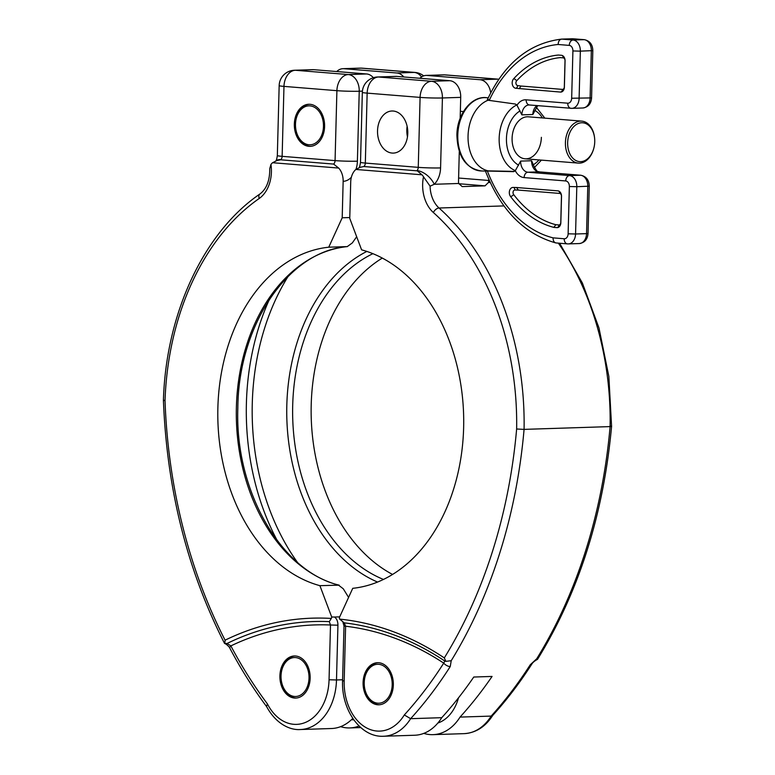 <?xml version="1.0" encoding="UTF-8"?>
<svg xmlns="http://www.w3.org/2000/svg" width="775" height="775" viewBox="0 0 775 775"><rect width="100%" height="100%" fill="white"/><g stroke="black" fill="none" stroke-linecap="round" stroke-linejoin="round"><path stroke-width="1.16" d="M348.595 597.399L343.277 588.787L338.404 585.067A171.101 122.905 88.1 0 1 236.385 407.224A171.101 122.905 88.1 0 1 347.268 246.595L347.462 246.586C289.24 250.751 238.38 324.018 237.838 408.076C234.699 491.253 281.558 571.621 339.198 585.164L319.901 585.667A171.101 122.905 88.1 0 1 217.872 407.815A171.101 122.905 88.1 0 1 328.755 247.196L342.201 217.785L343.151 181.331A15.791 11.344 -91.9 0 0 338.685 168.068L333.608 164.077L280.666 159.795L276.898 160.541L272.567 162.721A15.791 11.344 -91.9 0 0 270.95 164.445A31.591 22.688 88.1 0 1 259.238 198.458A244.803 175.847 -91.9 0 0 165.027 400.559A442.225 317.663 -91.9 0 0 225.079 640.179L224.779 643.482L227.094 643.463L230.853 645.904A5.26 2.063 152.1 0 0 229.865 648.249C240.938 669.125 253.193 688.587 266.629 706.626L266.552 706.49C276.171 724.363 290.567 730.36 300.39 729.527A52.642 37.82 88.1 0 0 336.495 679.966L342.608 679.762M328.755 247.196L347.268 246.595L352.334 242.904L356.674 236.743M224.547 643.415C187.25 570.138 166.877 489.151 163.418 400.442C165.869 313.836 203.689 232.364 259.887 194.021C266.571 188.974 269.865 180.488 269.758 168.582L270.95 164.445M276.065 160.812A15.791 8.806 44.9 0 1 280.879 159.611L280.666 159.795M331.7 617.007L334.529 617.026C336.796 618.731 337.929 621.453 337.929 625.192L330.489 624.999A391.956 281.548 -91.9 0 0 230.853 645.904A442.225 317.663 -91.9 0 0 267.404 703.884A47.382 34.032 -91.9 0 0 304.895 722.649A47.382 34.032 -91.9 0 0 329.055 679.772L330.489 624.999L329.298 621.637L331.332 618.44A5.26 3.778 -91.9 0 0 331.7 617.007L319.901 585.667M267.404 703.884L266.552 706.49M334.529 617.026L339.702 616.861M352.78 718.396A52.642 37.82 88.1 0 1 331.506 728.519L300.39 729.527M359.067 726.001A52.642 37.82 88.1 0 1 349.806 727.928A52.642 37.82 88.1 0 1 340.603 726.659M308.925 146.33A21.061 15.122 -91.9 0 0 310.155 146.359A21.061 15.122 -91.9 0 0 324.609 125.686A21.061 15.122 -91.9 0 0 310.019 104.296A21.061 15.122 -91.9 0 0 308.789 104.267A21.061 15.122 -91.9 0 0 294.335 124.949A21.061 15.122 -91.9 0 0 308.925 146.33M294.481 698.042A21.061 15.122 -91.9 0 0 295.711 698.072A21.061 15.122 -91.9 0 0 310.165 677.389A21.061 15.122 -91.9 0 0 295.575 656.008A21.061 15.122 -91.9 0 0 294.345 655.979A21.061 15.122 -91.9 0 0 279.891 676.653A21.061 15.122 -91.9 0 0 294.481 698.042M313.672 69.682A15.791 11.344 -91.9 0 0 312.742 69.663L294.442 70.254A15.791 11.344 88.1 0 1 295.362 70.273L348.295 74.555A15.791 11.344 88.1 0 1 359.232 91.237A15.791 0.891 -178.5 0 1 336.902 90.675L283.97 86.393L282.139 156.337L335.071 160.619L336.902 90.675A15.791 10.947 94.6 0 1 348.295 74.555L366.604 73.964L313.672 69.682L295.362 70.273A15.791 10.947 94.6 0 0 283.97 86.393A15.791 0.891 1.5 0 1 279.165 85.628A15.791 15.791 0 0 1 294.442 70.254M373.366 77.713A15.791 11.344 -91.9 0 0 366.604 73.964M336.728 71.552A15.791 11.344 88.1 0 1 342.947 68.684A15.791 11.344 88.1 0 1 343.868 68.704L396.8 72.986A15.791 11.344 88.1 0 1 403.765 76.967M164.901 400.326C162.895 400.413 162.944 400.491 165.027 400.559M342.201 217.785L349.787 217.542M392.537 574.43A171.101 122.905 88.1 0 1 311.259 418.713A171.101 122.905 88.1 0 1 382.308 258.065M503.953 205.908L439.037 208.01A26.321 18.91 88.1 0 1 430.086 186.174L423.499 176.778A31.591 22.688 -91.9 0 0 433.38 212.534A5.26 3.022 131.7 0 1 439.037 208.01A250.063 179.635 -91.9 0 1 524.074 429.379L516.634 429.001A442.225 317.663 88.1 0 1 444.317 657.907L445.858 661.356L444.869 661.075L443.736 663.119A5.26 2.528 32.5 0 0 450.246 666.539L451.224 660.697A447.485 321.441 -91.9 0 0 524.074 429.379L610.099 426.599A447.485 321.441 88.1 0 1 536.736 658.75L537.269 659.215M558.349 243.147A250.063 179.635 88.1 0 1 610.099 426.599C612.105 426.492 612.066 426.289 609.983 425.979M559.627 243.253L582.354 282.962L598.978 327.941L608.85 376.398L611.582 426.376C603.473 514.513 578.78 592.168 537.501 659.351M536.736 658.75L530.255 664.766A5.26 2.528 32.6 0 0 531.834 664.059C519.851 682.765 506.792 699.912 492.638 715.509L492.793 715.306C485.47 726.776 475.908 732.888 464.109 733.644L432.993 734.652A52.642 37.82 -91.9 0 0 460.05 717.088L491.166 716.09L492.638 715.509M537.492 659.36C534.76 660.813 532.88 662.373 531.844 664.049A5.26 2.528 32.6 0 0 531.873 663.991M430.086 186.174L434.271 184.276A15.791 8.806 -135.1 0 0 416.989 170.626L421.978 174.801A15.791 11.344 88.1 0 1 423.499 176.778M445.858 661.356L451.224 660.697M444.869 661.075A395.376 284.008 -91.9 0 0 344.245 622.848L345.611 626.229A391.956 281.548 88.1 0 1 443.736 663.119A442.225 317.663 88.1 0 1 404.308 714.957A47.382 34.032 88.1 0 1 365.994 727.589A47.382 34.032 88.1 0 1 344.177 681.002L345.611 626.229L344.013 625.967L342.579 680.741C341.223 709.793 360.588 737.597 383.567 736.25A52.642 37.82 -91.9 0 0 410.634 718.687L441.75 717.679A447.485 321.441 -91.9 0 0 473.767 677.03L492.077 676.439A447.485 321.441 -91.9 0 1 460.05 717.088M404.308 714.957L410.634 718.687A447.485 321.441 -91.9 0 0 450.246 666.539M459.294 151.503L458.519 181.447A5.26 3.652 94.6 0 0 458.752 183.481L462.181 186.591L485.053 185.855L488.366 182.522A5.26 3.652 94.6 0 0 488.715 180.468L458.606 178.027M383.567 736.25L414.683 735.243A52.642 37.82 -91.9 0 0 441.75 717.679M423.789 733.382A52.642 37.82 -91.9 0 0 432.993 734.652M344.245 622.848L339.644 619.118A5.26 3.778 88.1 0 1 339.353 617.627L352.741 588.322A171.101 122.905 -91.9 0 0 463.634 427.693A171.101 122.905 -91.9 0 0 361.605 249.85L349.757 218.395L350.717 181.941A15.791 11.344 88.1 0 1 355.851 169.454L360.075 167.313L363.863 166.528A3.953 2.742 94.6 0 0 365.325 163.07L367.156 93.126L420.089 97.398L418.258 167.352L365.325 163.07A15.791 0.891 1.5 0 1 360.511 162.295C359.968 165.869 359.397 167.749 358.796 167.943M488.744 179.238L488.715 180.468M458.752 183.481L434.271 184.276A19.743 13.688 94.6 0 0 440.578 167.913L442.409 97.97A15.791 11.344 -91.9 0 0 431.481 81.288L449.781 80.697A15.791 11.344 88.1 0 1 460.718 97.369L460.166 118.304M460.718 97.369L442.409 97.97A15.791 0.891 -178.5 0 1 420.089 97.398A15.791 10.947 94.6 0 1 431.481 81.288L378.549 77.006A15.791 11.344 -91.9 0 0 377.628 76.977L395.928 76.386A15.791 11.344 88.1 0 1 396.848 76.415L449.781 80.697M490.711 92.777A15.791 11.344 -91.9 0 0 479.987 79.718L427.054 75.437A15.791 11.344 -91.9 0 0 426.124 75.417A15.791 11.344 -91.9 0 0 419.914 78.275M393.206 111.028A21.061 15.122 88.1 0 1 407.795 132.409A21.061 15.122 88.1 0 1 393.342 153.092A21.061 15.122 88.1 0 1 392.102 153.062A21.061 15.122 88.1 0 1 377.522 131.672A21.061 15.122 88.1 0 1 391.976 110.999A21.061 15.122 88.1 0 1 393.206 111.028M378.762 662.732A21.061 15.122 88.1 0 1 393.342 684.122A21.061 15.122 88.1 0 1 378.888 704.795A21.061 15.122 88.1 0 1 377.657 704.766A21.061 15.122 88.1 0 1 363.078 683.385A21.061 15.122 88.1 0 1 377.532 662.702A21.061 15.122 88.1 0 1 378.762 662.732M407.466 136.807A21.061 15.122 88.1 0 1 407.127 126.325M281.034 675.887A19.482 13.989 -91.9 0 0 294.519 696.463A19.482 13.989 -91.9 0 0 309.012 678.154A19.482 13.989 -91.9 0 0 295.537 657.578A19.482 13.989 -91.9 0 0 281.034 675.887M296.253 698.042A21.061 15.122 88.1 0 1 281.005 675.761A21.061 15.122 88.1 0 1 294.897 655.97M364.221 682.62A19.482 13.989 -91.9 0 0 377.696 703.187A19.482 13.989 -91.9 0 0 392.198 684.877A19.482 13.989 -91.9 0 0 378.723 664.311A19.482 13.989 -91.9 0 0 364.221 682.62M379.44 704.766A21.061 15.122 88.1 0 1 364.182 682.494A21.061 15.122 88.1 0 1 378.074 662.702M295.488 124.184A19.482 13.989 -91.9 0 0 308.963 144.76A19.482 13.989 -91.9 0 0 323.466 126.451A19.482 13.989 -91.9 0 0 309.981 105.875A19.482 13.989 -91.9 0 0 295.488 124.184M310.707 146.33A21.061 15.122 88.1 0 1 295.449 124.058A21.061 15.122 88.1 0 1 309.341 104.267M437.865 723.027A42.121 30.254 -91.9 0 0 458.49 697.849M351.472 719.694L353.817 719.878M580.688 161.646A19.482 13.504 94.6 0 0 593.727 148.538A19.482 13.504 94.6 0 0 594.58 137.979A19.482 13.504 94.6 0 0 581.705 122.77A19.482 13.504 94.6 0 0 567.649 142.648A19.482 13.504 94.6 0 0 580.688 161.646M593.727 148.538L593.602 148.955A21.061 14.599 -85.4 0 1 579.506 163.138A21.061 14.599 -85.4 0 1 578.363 163.108A21.061 14.599 -85.4 0 1 565.45 141.767A21.061 14.599 -85.4 0 1 580.611 121.103A21.061 14.599 -85.4 0 1 581.763 121.123A21.061 14.599 -85.4 0 1 594.532 137.543L594.58 137.979M514.28 171.401L486.778 170.839C484.821 170.926 485.014 170.994 487.378 171.052A126.354 90.762 -91.9 0 0 553.088 237.857C553.079 241.025 554.183 242.74 556.382 242.972L567.436 243.883A5.26 3.652 94.6 0 0 567.726 243.892A10.53 7.566 88.1 0 0 568.346 243.902L579.322 243.553A10.53 7.566 -91.9 0 0 586.549 233.643L575.563 233.992A10.53 7.566 88.1 0 1 568.346 243.902L567.436 243.883A5.26 3.652 94.6 0 1 564.2 238.758A5.26 3.778 -91.9 0 0 568.123 233.808L569.363 186.513A5.26 3.778 -91.9 0 0 565.721 180.953L524.123 177.591A15.791 11.344 88.1 0 1 515.288 170.694A5.26 3.778 88.1 0 1 513.224 171.643A5.26 3.778 88.1 0 1 513.069 171.643L487.378 171.052C485.014 170.994 484.821 170.926 486.778 170.839M584.331 39.67C589.814 40.852 592.643 44.504 592.817 50.617L580.349 51.14L579.109 98.435A10.53 7.566 88.1 0 1 571.892 108.345L582.877 107.987A10.53 7.566 -91.9 0 0 590.095 98.076L591.335 50.792A10.53 7.566 -91.9 0 0 584.05 39.67A5.26 3.652 94.6 0 1 584.331 39.67L572.706 38.75L561.594 39.108C529.18 43.1 504.409 63.366 487.281 99.907M529.296 104.945A10.53 7.566 -91.9 0 0 529.073 104.954A10.53 7.566 -91.9 0 0 521.846 114.865L517.002 105.274A15.791 11.344 88.1 0 1 526.157 99.83L567.755 103.191A5.26 3.778 -91.9 0 0 571.669 98.241L572.909 50.956A5.26 3.778 -91.9 0 0 569.267 45.396L558.145 44.495A126.354 90.762 -91.9 0 0 489.228 100.411C486.874 100.062 486.681 99.83 488.637 99.704M489.228 100.411L514.842 103.966A5.26 3.778 88.1 0 1 517.002 105.274M572.706 38.75L584.05 39.67L573.064 40.019L561.72 39.108C559.502 39.486 558.31 41.288 558.145 44.495M564.384 87.12A5.26 3.778 88.1 0 1 560.771 92.08A5.26 3.778 88.1 0 1 560.47 92.07L515.675 88.253A5.26 3.778 88.1 0 1 512.352 84.456A5.26 3.778 88.1 0 1 513.592 78.847A115.824 83.196 88.1 0 1 558.339 55.044L561.429 55.296A5.26 3.778 88.1 0 1 565.072 60.857L564.384 87.12M589.262 186.184C589.087 180.062 586.258 176.409 580.785 175.237A5.26 3.652 -85.4 0 0 580.494 175.227L569.518 175.586A10.53 7.566 88.1 0 1 576.803 186.707L589.262 186.184L588.031 233.469L586.549 233.643L587.779 186.349A10.53 7.566 -91.9 0 0 580.494 175.227L538.906 171.866A10.53 7.566 88.1 0 1 531.621 160.745L533.917 166.131C538.257 174.075 537.831 170.742 539.197 171.876A5.26 3.652 -85.4 0 1 539.477 171.914M537.705 105.633L532.832 114.506L521.846 114.865M515.288 170.694L520.635 161.103A10.53 7.566 -91.9 0 0 527.92 172.224L569.518 175.586A5.26 3.652 -85.4 0 0 565.721 180.953M581.763 121.123L528.434 116.812A21.061 14.599 94.6 0 0 512.091 138.279A21.061 14.599 94.6 0 0 525.033 158.797A21.061 14.599 94.6 0 0 541.376 137.33M485.412 170.946C500.476 209.822 523.9 233.808 555.694 242.904L556.101 242.963M516.528 187.511L557.884 190.853A5.26 3.778 88.1 0 1 561.526 196.414L560.838 222.687A5.26 3.778 88.1 0 1 557.225 227.647A5.26 3.778 88.1 0 1 556.915 227.637A2.635 1.821 94.6 0 0 558.814 224.953A2.635 1.889 -91.9 0 0 560.771 222.473L561.458 196.201A2.635 1.889 -91.9 0 0 559.637 193.421L518.33 190.078L516.528 187.511L513.069 187.434A5.26 3.778 88.1 0 0 512.924 187.434A5.26 3.778 88.1 0 0 509.543 190.766A5.26 3.778 88.1 0 0 510.512 196.463A2.635 1.279 143 0 0 513.631 194.515A113.189 81.307 -91.9 0 0 555.849 224.711L558.814 224.953M510.512 196.463A115.824 83.196 88.1 0 0 553.834 227.385L556.915 227.637M519.114 88.728L521.052 86.044L562.369 89.387A2.635 1.889 -91.9 0 0 564.326 86.916L565.014 60.644A2.635 1.889 -91.9 0 0 563.192 57.863L560.228 57.621A113.189 81.307 -91.9 0 0 516.605 80.871A2.635 1.889 -91.9 0 0 515.985 83.681A2.635 1.889 -91.9 0 0 517.652 85.57L521.052 86.044M553.834 227.385L555.849 224.711M288.135 276.355A209.802 150.708 -91.9 0 0 297.377 562.262M377.541 582.054A174.511 125.356 88.1 0 1 286.866 419.498A174.511 125.356 88.1 0 1 366.846 251.429M259.877 194.021A5.26 3.323 55.1 0 0 259.238 198.458M225.079 640.179A398.796 286.459 88.1 0 1 331.332 618.44M227.094 643.463A395.376 284.008 88.1 0 1 329.298 621.637M329.055 679.772L336.495 679.966L337.929 625.192M338.685 168.068L272.567 162.721M343.868 68.704L361.257 68.142A15.791 11.344 -91.9 0 0 360.336 68.122L342.947 68.684M275.619 161.21C276.268 160.89 276.84 159.02 277.334 155.572A15.791 0.891 1.5 0 0 282.139 156.337A3.953 2.742 -85.4 0 1 280.879 159.611M333.608 164.077A3.953 2.742 94.6 0 0 335.071 160.619A15.791 0.891 -178.5 0 0 357.401 161.181A19.743 13.688 -85.4 0 1 355.957 169.367M351.356 177.272A19.743 13.688 -85.4 0 1 343.151 181.331M362.429 91.13L359.232 91.237L357.401 161.181M372.901 253.667A171.101 122.905 -91.9 0 0 292.747 419.314A171.101 122.905 -91.9 0 0 383.431 579.429M362.119 68.171A15.791 10.947 94.6 0 0 361.257 68.142L414.189 72.424A15.791 10.947 94.6 0 1 415.051 72.443L362.119 68.171A15.791 15.791 0 0 0 360.336 68.122M421.561 76.928A15.791 11.344 -91.9 0 0 414.189 72.424L396.8 72.986M277.256 540.601A213.212 153.159 88.1 0 1 269.458 299.266M530.255 664.766A447.485 321.441 88.1 0 1 491.166 716.09A52.642 37.82 88.1 0 1 464.109 733.644M344.177 681.002L342.579 680.741M485.053 185.855L458.819 183.733M427.054 75.437L444.443 74.875A15.791 11.344 88.1 0 0 443.513 74.855A15.791 15.791 0 0 1 445.296 74.894A15.791 10.947 94.6 0 0 444.443 74.875L497.376 79.157A15.791 11.344 88.1 0 1 498.703 79.37M445.296 74.894L498.238 79.176A15.791 10.947 94.6 0 0 497.376 79.157L479.987 79.718M444.317 657.907A398.796 286.459 -91.9 0 0 339.644 619.118M433.38 212.534A244.803 175.847 88.1 0 1 516.634 429.001M488.366 182.522L490.197 182.464M377.628 76.977A15.791 15.791 0 0 0 362.342 92.351A15.791 0.891 1.5 0 0 367.156 93.126A15.791 10.947 94.6 0 1 378.549 77.006L396.848 76.415M355.851 169.454L421.978 174.801M440.578 167.913A15.791 0.891 -178.5 0 1 418.258 167.352A3.953 2.742 -85.4 0 1 416.989 170.626M363.863 166.528L416.805 170.81M529.683 104.964A5.26 3.652 -85.4 0 1 529.383 104.954A5.26 3.652 -85.4 0 1 526.157 99.83M569.267 45.396A5.26 3.652 94.6 0 1 573.064 40.019A10.53 7.566 88.1 0 1 580.349 51.14L572.909 50.956M592.817 50.617L591.577 97.912L571.669 98.241M529.073 104.954L571.892 108.345A10.53 7.566 88.1 0 1 571.272 108.326A5.26 3.652 -85.4 0 1 570.991 108.326A5.26 3.652 -85.4 0 1 567.755 103.191M531.621 160.745L520.635 161.103M534.808 110.438A29.169 20.227 -85.4 0 1 542.384 117.945M538.983 159.921A29.169 20.227 -85.4 0 1 533.384 164.697M518.659 165.172A29.169 20.227 -85.4 0 1 506.453 138.463A29.169 20.227 -85.4 0 1 520.083 110.912M553.088 237.857L564.2 238.758M524.123 177.591A5.26 3.652 -85.4 0 1 527.92 172.224L538.906 171.866A5.26 3.652 -85.4 0 1 539.206 171.876L580.785 175.237M532.832 114.506A10.53 7.566 88.1 0 1 537.046 105.574M569.363 186.513L576.803 186.707L575.563 233.992L568.123 233.808M518.33 190.078L514.91 190.001A2.635 1.889 -91.9 0 0 513.166 191.619A2.635 1.889 -91.9 0 0 513.631 194.515M517.652 85.57A2.635 1.821 -82.1 0 1 515.675 88.253M563.192 57.863A2.635 1.821 94.6 0 0 561.943 55.383M560.47 92.07A2.635 1.821 94.6 0 0 562.369 89.387M559.637 193.421A2.635 1.821 94.6 0 0 558.397 190.95M516.605 80.871A2.635 1.472 42.5 0 0 513.592 78.847M513.215 187.434A2.635 1.831 -88.7 0 1 514.91 190.001M515.346 170.636A34.429 23.87 -85.4 0 1 499.158 138.531A34.429 23.87 -85.4 0 1 516.741 104.983M487.988 170.8A36.163 25.081 -85.4 0 1 468.032 137.156A36.163 25.081 -85.4 0 1 488.134 100.227M485.46 171.062L481.391 170.965A36.735 25.478 -85.4 0 1 457.783 135.121A36.735 25.478 -85.4 0 1 484.065 97.64A36.735 25.478 -85.4 0 1 487.31 97.786L488.192 97.912M224.614 643.482C226.494 643.822 230.282 648.045 229.865 648.249M277.334 155.572L279.165 85.628M360.762 727.57L349.806 727.928M423.663 75.872A15.791 15.791 0 0 0 415.051 72.443M498.8 79.234A15.791 15.791 0 0 0 498.238 79.176M443.513 74.855L426.124 75.417M362.342 92.351L360.511 162.295M342.938 622.306L344.013 625.967M459.246 153.469L460.05 153.537M525.033 158.797L578.363 163.108M460.35 111.309L463.45 111.561M588.031 233.469C587.576 239.349 584.67 242.701 579.322 243.553M534.45 167.487L541.425 160.115M544.825 118.139L536.3 107.27M591.577 97.912C591.122 103.782 588.225 107.144 582.877 107.987M481.391 170.965C465.746 168.427 457.579 156.434 456.901 134.986C456.988 114.08 471.878 95.093 487.31 97.786"/></g></svg>
